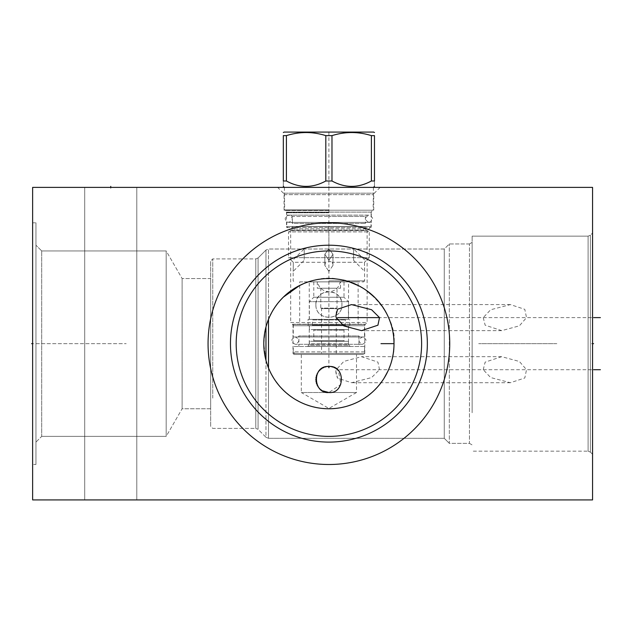 <?xml version="1.0" encoding="UTF-8"?>
<svg xmlns="http://www.w3.org/2000/svg" width="632" height="632" viewBox="0 0 632 632"><rect width="100%" height="100%" fill="white"/><g stroke="black" fill="none" stroke-linecap="round" stroke-linejoin="round"><path stroke-width="0.47" stroke-dasharray="3.16 2.37" d="M32.635 499.92L32.635 187.396L592.563 187.396L592.563 499.92L32.635 499.92M32.635 464.496L32.635 222.82L32.635 464.496L32.635 222.82L32.635 464.496L35.961 464.496L35.961 222.82L35.961 464.496L35.961 222.82L32.635 222.82L35.961 222.82L35.961 464.496L32.635 464.496M208.062 343.658A120.838 120.838 0 0 0 328.901 464.496A120.838 120.838 0 0 0 449.739 343.658A120.838 120.838 0 0 0 328.901 222.82A120.838 120.838 0 0 0 208.062 343.658A120.838 120.838 0 0 1 328.901 222.82A120.838 120.838 0 0 1 449.739 343.658A120.838 120.838 0 0 1 328.901 464.496A120.838 120.838 0 0 1 208.062 343.658M84.72 499.92L136.804 499.92L84.72 499.92L136.804 499.92L84.72 499.92L84.72 187.396L136.804 187.396L84.72 187.396L136.804 187.396L84.72 187.396L84.72 499.92M277.646 187.396L380.156 187.396L277.646 187.396L283.444 193.195A2.086 2.086 0 0 1 284.052 194.664L284.052 210.211L373.749 210.211L284.052 210.211M592.563 414.774L592.563 233.026L592.563 414.774M472.136 412.759L472.136 236.155L472.136 412.759M483.243 317.612L485.139 325.18L501.682 330.639L519.386 325.836L526.519 317.612L524.797 309.332L510.387 304.592L490.645 309.759L483.243 317.612M472.136 408.746L472.136 242.404L472.136 408.746M267.921 366.481L268.505 367.982L268.505 438.3L444.272 438.3L444.272 249.016L444.272 438.3L449.328 443.356L469.434 443.356L469.434 243.968L469.434 443.356L469.434 243.968L469.434 443.356L472.136 444.912L469.434 443.356L449.328 443.356L449.328 243.968L449.328 443.356L449.328 243.968L449.328 443.356L444.272 438.3L444.272 249.016L444.272 438.3L268.505 438.3L268.505 319.334C279.415 289.409 316.569 273.514 338.531 279.265C367.176 280.979 397.267 316.253 394.013 343.658C395.387 366.276 378.118 395.324 352.103 404.496C336.975 410.113 321.909 410.263 306.907 404.938C288.761 397.876 275.963 385.56 268.505 367.982L265.969 360.366L263.789 343.658A65.112 65.112 0 0 0 328.901 408.77A65.112 65.112 0 0 0 394.013 343.658A65.112 65.112 0 0 0 328.901 278.546A65.112 65.112 0 0 0 263.789 343.658L265.322 329.612M379.524 369.704L377.92 362.12L361.543 356.677L343.824 361.409L336.248 369.704L335.805 371.205L337.614 378.134L351.534 382.723L371.592 377.588L379.524 369.704M315.882 304.592C315.423 321.506 342.378 321.498 341.92 304.592C341.367 287.41 316.435 287.41 315.882 304.592C315.092 321.388 342.71 321.388 341.92 304.592C342.71 287.797 315.092 287.805 315.882 304.592M483.243 369.704L485.139 362.136L501.682 356.677L519.386 361.48L526.519 369.704L524.797 377.983L510.387 382.723L490.645 377.557L483.243 369.704M335.805 371.205A13.019 7.837 90 0 0 337.614 378.134M266.372 325.504L269.967 315.984M271.642 312.658L273.545 309.38M275.331 306.646L275.678 306.157M299.694 285.467L300.271 285.182M303.115 283.871L305.145 283.041M306.504 282.52L309.483 281.517M309.854 281.398L313.085 280.497M313.14 280.49L316.221 279.794M316.371 279.763L319.555 279.226M319.918 279.17L321.901 278.925M322.691 278.846L325.804 278.625M349.069 281.753L346.091 280.861M344.211 280.379L343.144 280.126M340.245 279.542L337.377 279.107M334.533 278.791L331.705 278.609M330.41 278.57L329.572 278.554M335.805 316.111A13.019 7.837 90 0 1 337.614 309.182M268.505 319.334L268.505 249.016L268.505 319.334L267.96 320.74M267.391 322.304L266.854 323.916M265.329 357.712L266.396 361.891M266.862 363.424L267.375 364.956M264.784 332.337L264.358 335.118M263.852 340.79L263.789 343.658M264.042 349.377L264.121 350.175M264.358 352.198L264.784 354.979M268.505 367.982L268.505 438.3L268.505 367.982L269.967 371.332M271.247 373.915L271.649 374.658M273.545 377.944L275.678 381.159M278.041 384.303L280.624 387.345M283.428 390.252L286.415 392.993M292.821 397.86L296.179 399.945M299.592 401.794L303.012 403.398M303.147 403.453L306.402 404.757M309.751 405.886L313.045 406.803M316.292 407.537L318.188 407.877M319.5 408.082L322.66 408.469M325.788 408.691L332.013 408.691M335.15 408.462L338.317 408.082M339.621 407.877L341.525 407.529M344.788 406.803L348.09 405.878M351.439 404.741L354.584 403.485M354.836 403.382L358.257 401.77M361.678 399.914L365.035 397.82M371.45 392.938L374.436 390.189M377.241 387.274L379.824 384.224M382.186 381.072L384.311 377.849M387.882 371.229L389.344 367.863M390.592 364.482L391.635 361.085M391.666 360.975L392.48 357.68M393.136 354.268L393.61 350.855M393.902 347.442L394.005 344.021M393.681 337.164L393.246 333.743M393.041 332.479L392.63 330.323M391.816 326.902L388.49 317.438M388.19 316.75L386.555 313.409M384.698 310.115L382.621 306.875M378.149 301.069L377.77 300.635M375.005 297.688L374.231 296.922M365.652 289.914L362.286 287.765M359.695 286.296L358.865 285.854M328.901 436.372A92.714 92.714 0 0 0 421.615 343.658A92.714 92.714 0 0 0 328.901 250.944A92.714 92.714 0 0 0 236.186 343.658A92.714 92.714 0 0 0 328.901 436.372M328.901 464.496A120.838 120.838 0 0 0 449.739 343.658A120.838 120.838 0 0 0 328.901 222.82A120.838 120.838 0 0 0 208.062 343.658A120.838 120.838 0 0 0 328.901 464.496M212.747 398.128L212.747 258.915L212.747 398.128M265.969 360.366L265.969 437.249L258.069 429.349L258.069 257.967L258.069 429.349L255.786 428.401L255.786 258.915L255.786 428.401L212.747 428.401L210.661 426.324L210.661 261L210.661 426.324L210.661 261L210.661 426.324L212.747 428.401L255.786 428.401L255.786 258.915L255.786 428.401L258.069 429.349L258.069 257.967L258.069 429.349L265.969 437.249L265.969 250.067L265.969 326.949L265.969 250.067L268.505 249.016L265.969 250.067L265.969 326.949M210.661 385.512L210.661 278.546L210.661 408.77L182.119 408.77L182.119 278.546L182.119 408.77L182.119 278.546L182.119 408.77L166.184 436.372L166.184 250.944L182.119 278.546L166.184 250.944L166.184 436.372L182.119 408.77L210.661 408.77L210.661 278.546L182.119 278.546L210.661 278.546L210.661 385.512M41.696 436.372L166.184 436.372L166.184 250.944L41.696 250.944L166.184 250.944L166.184 436.372L41.696 436.372L41.696 250.944L41.696 436.372L41.696 250.944L35.961 245.216L41.696 250.944L41.696 436.372L35.961 442.1L35.961 245.216L35.961 442.1L41.696 436.372M327.613 366.536L326.033 366.789M325.053 367.05L323.892 367.476M322.928 367.927L322.036 368.424M321.017 369.127L320.353 369.673M319.421 370.565L318.828 371.245M318.165 372.122L317.58 373.054M317.082 374.033L316.687 374.974M316.371 375.945L316.118 377.012M315.976 377.928L315.889 379.058M315.889 380.053L315.976 381.057M316.063 381.688L316.292 382.747M316.608 383.782L317.003 384.793M317.359 385.52L317.785 386.271M318.457 387.274L319.042 387.993M319.847 388.854L320.653 389.573M321.514 390.221L322.446 390.805M301.298 354.489L356.503 354.489L301.298 354.489L301.298 392.512L328.901 392.512L340.94 384.461L338.357 370.542M337.456 369.673L336.785 369.127M335.774 368.432L334.881 367.927M333.909 367.476L332.748 367.05M331.745 366.789L330.188 366.536M328.901 392.512L356.503 392.512L328.901 408.454L301.298 392.512L356.503 392.512L356.503 354.489M294.054 354.489L363.748 354.489L294.054 354.489L293.011 353.454L364.79 353.454L363.748 354.489M293.011 353.454L364.79 353.454L364.79 325.717A2.086 2.086 0 0 1 365.399 324.248L367.129 322.51L290.673 322.51L292.403 324.248A2.086 2.086 0 0 1 293.011 325.717L293.011 353.454M290.673 322.51L367.129 322.51L367.129 230.633L290.673 230.633L290.673 322.51M290.673 230.633L367.129 230.633L371.3 226.461L286.501 226.461L290.673 230.633M286.501 226.461L371.3 226.461L371.3 212.107L286.501 212.107L286.501 226.461M286.501 212.107L371.3 212.107L372.39 210.211L285.411 210.211L286.501 212.107M285.411 210.211L372.39 210.211M380.156 187.396L374.357 193.195A2.086 2.086 0 0 0 373.749 194.664L373.749 210.211M236.186 343.658A92.714 92.714 0 0 1 328.901 250.944A92.714 92.714 0 0 1 421.615 343.658A92.714 92.714 0 0 1 328.901 436.372A92.714 92.714 0 0 1 236.186 343.658A92.714 92.714 0 0 0 328.901 436.372A92.714 92.714 0 0 0 421.615 343.658A92.714 92.714 0 0 0 328.901 250.944A92.714 92.714 0 0 0 236.186 343.658M230.459 343.658A98.442 98.442 0 0 1 328.901 245.216A98.442 98.442 0 0 1 427.343 343.658A98.442 98.442 0 0 1 328.901 442.1A98.442 98.442 0 0 1 230.459 343.658M35.961 442.1L35.961 245.216L35.961 442.1M136.804 187.396L136.804 499.92L136.804 187.396M321.554 353.454L336.248 353.454L321.554 353.454L321.554 308.606L336.248 308.606L321.554 308.606L320.772 308.132L320.772 288.239L337.03 288.239L320.772 288.239M336.248 353.454L336.248 308.606L337.03 308.132L320.772 308.132L337.03 308.132L337.03 288.239M317.288 288.239L340.514 288.239L317.288 288.239L317.288 281.88L340.514 281.88L317.288 281.88M340.514 288.239L340.514 281.88M340.142 281.88L317.659 281.88L340.142 281.88A11.352 11.352 0 0 1 317.659 281.88M362.966 353.454L294.836 353.454L362.966 353.454L364.53 351.89L293.272 351.89L294.836 353.454M364.53 351.89L293.272 351.89L293.272 346.47L364.53 346.47L364.53 351.89M364.53 346.47L293.272 346.47M358.905 346.47L298.897 346.47L358.905 346.47L358.905 335.947L298.897 335.947L298.897 346.47M359.948 336.99A1.043 1.043 0 0 1 358.905 335.947L298.897 335.947A1.043 1.043 0 0 1 297.854 336.99L359.948 336.99L297.854 336.99M364.53 336.99L293.272 336.99L364.53 336.99L364.53 324.437L293.272 324.437L293.272 336.99M293.272 324.437L364.53 324.437M358.123 324.437L299.679 324.437L358.123 324.437L358.123 281.88L299.679 281.88L299.679 324.437M328.901 281.88L363.59 281.88L328.901 281.88M299.679 281.88L358.123 281.88M328.901 280.845L364.632 280.845L328.901 280.845M363.59 281.88L364.632 280.845L364.474 262.296L332.29 262.296L332.961 265.401L328.901 271.381L332.961 265.401L332.29 262.296L364.474 262.296L364.632 271.381L353.588 260.337L353.588 248.842L353.588 260.337L353.588 248.842L365.841 261.095L364.474 262.296L369.27 257.666L328.901 257.666L369.27 257.666L369.27 231.92L288.532 231.92L369.27 231.92L366.094 230.08L328.901 230.08L366.094 230.08L365.415 228.91L328.901 228.91L365.415 228.91L365.415 226.564A1.043 1.043 0 0 0 366.457 227.607L291.344 227.607A1.043 1.043 0 0 0 292.387 226.564L328.901 226.564L292.387 226.564L292.387 228.91L328.901 228.91L292.387 228.91L291.708 230.08L328.901 230.08L291.708 230.08L288.532 231.92L288.532 257.666L328.901 257.666L288.532 257.666L291.96 261.095L293.327 262.296L325.512 262.296L328.901 261.095L332.29 262.296L328.901 261.095L325.512 262.296L293.327 262.296L293.169 271.381L293.327 262.296L291.96 261.095L304.213 248.842L304.213 260.337L304.213 248.842L304.213 260.337L293.169 271.381L293.169 280.845L294.212 281.88M328.901 248.842L332.961 254.254L328.901 260.337L324.84 254.254L328.901 248.842L324.84 254.254L328.901 260.337L332.961 254.254L328.901 248.842M328.901 271.381L324.84 265.401L325.512 262.296L324.84 265.401L328.901 271.381M328.901 226.564L365.415 226.564L328.901 226.564M366.457 227.607L291.344 227.607M286.762 227.607L371.039 227.607L286.762 227.607L286.762 222.401L371.039 222.401L286.762 222.401M371.039 227.607L371.039 222.401M291.344 222.401L366.457 222.401L291.344 222.401A1.043 1.043 0 0 1 292.387 223.444L365.415 223.444L292.387 223.444L292.387 216.46L328.901 216.46L292.387 216.46L291.036 215.109L366.765 215.109L291.036 215.109M366.457 222.401A1.043 1.043 0 0 0 365.415 223.444L365.415 216.46L328.901 216.46L365.415 216.46L366.765 215.109M328.901 215.109L286.707 215.109L328.901 215.109M328.901 210.211L373.125 210.211L328.901 210.211M328.901 187.396L373.433 187.396L328.901 187.396M371.395 180.989L371.395 135.627L374.476 135.627L374.476 180.989C374.476 188.17 374.476 188.17 374.476 180.989L371.395 180.989C358.257 188.17 345.119 188.17 331.982 180.989L325.812 180.989C312.682 188.17 299.544 188.17 286.407 180.989L283.326 180.989C283.326 188.17 283.326 188.17 283.326 180.989L283.326 135.627L286.407 135.627C299.544 131.519 312.682 131.519 325.812 135.627L325.812 180.989M286.407 180.989L286.407 135.627M331.982 180.989L331.982 135.627L325.812 135.627M373.694 132.08L284.108 132.08M371.395 135.627C358.257 131.519 345.119 131.519 331.982 135.627M313.275 329.596L344.527 329.596L313.275 329.596A0.521 0.521 -90 0 1 313.796 330.117L344.005 330.117L313.796 330.117L313.796 340.743A0.521 0.521 -90 0 1 313.275 341.264L344.527 341.264L313.275 341.264M344.527 329.596A0.521 0.521 90 0 0 344.005 330.117L344.005 340.743A0.521 0.521 90 0 0 344.527 341.264M348.43 341.264L309.364 341.264L309.364 345.428L348.43 345.428L309.364 345.428A1.043 1.043 0 0 1 308.329 346.47L349.472 346.47A1.043 1.043 0 0 1 348.43 345.428L348.43 341.264L309.364 341.264M350.049 346.47L307.752 346.47L350.049 346.47L348.54 343.855L309.261 343.855L309.261 325.638L348.54 325.638L309.261 325.638M349.472 346.47L308.329 346.47M307.752 346.47L309.261 343.855L348.54 343.855L348.54 325.638M308.068 325.638L349.733 325.638L308.068 325.638L308.068 319.389L349.733 319.389L308.068 319.389M349.733 325.638L349.733 319.389M348.54 319.389L309.261 319.389L348.54 319.389L348.54 281.88L309.261 281.88L348.54 281.88M309.261 319.389L309.261 281.88M344.005 281.88L313.796 281.88L344.005 281.88L344.005 297.245L313.796 297.245L309.364 301.677L309.364 319.389L348.43 319.389L309.364 319.389M313.796 281.88L313.796 297.245L344.005 297.245L348.43 301.677L309.364 301.677L348.43 301.677L348.43 319.389M345.83 319.389L311.971 319.389L345.83 319.389A0.521 0.521 90 0 0 345.309 319.903L345.309 325.117A0.521 0.521 90 0 0 345.83 325.638L311.971 325.638L345.83 325.638M311.971 325.638A0.521 0.521 -90 0 0 312.492 325.117L345.309 325.117L312.492 325.117L312.492 319.903L345.309 319.903L312.492 319.903A0.521 0.521 -90 0 0 311.971 319.389M348.43 325.638L309.364 325.638L348.43 325.638L348.43 329.596L309.364 329.596L309.364 325.638M348.43 329.596L309.364 329.596M369.056 222.401C373.765 219.968 373.765 217.542 369.056 215.109L288.745 215.109C293.445 217.542 293.445 219.968 288.745 222.401C284.037 219.968 284.037 217.542 288.745 215.109L369.056 215.109C364.356 217.542 364.356 219.968 369.056 222.401L288.745 222.401L369.056 222.401M362.547 344.282C367.255 341.849 367.255 339.423 362.547 336.99L295.255 336.99C299.955 339.423 299.955 341.849 295.255 344.282C290.546 341.849 290.546 339.423 295.255 336.99L362.547 336.99C357.846 339.423 357.846 341.849 362.547 344.282L295.255 344.282L362.547 344.282M591.536 343.658L592.563 343.658L591.536 343.658M394.013 343.658L380.985 343.658M556.832 343.658L478.701 343.658L556.832 343.658M591.536 317.612L379.524 317.612M591.536 369.704L337.583 369.704M328.901 188.431L328.901 186.369L328.901 188.431M328.901 227.852L328.901 262.296M328.901 354.489L328.901 366.473M110.758 188.431L110.758 187.396L110.758 188.431M254.87 187.396L245.145 187.396M217.716 187.396L219.099 187.396M230.214 187.396L231.604 187.396L230.214 187.396M214.935 187.396L231.604 187.396L214.935 187.396M501.413 187.396L508.555 187.396M489.113 187.396L504.984 187.396M499.027 187.396L503.791 187.396M461.407 187.396L457.837 187.396M418.392 187.396L412.04 187.396L418.392 187.396M408.075 187.396L424.743 187.396L408.075 187.396M348.801 187.396L346.02 187.396M62.149 187.396L64.922 187.396M32.635 343.658L33.662 343.658L32.635 343.658M35.961 343.658L126.179 343.658L35.961 343.658M328.901 132.08L328.901 353.454M590.383 413.368L590.383 235.207L590.383 452.109L592.563 454.289L590.383 452.109L590.383 235.207L592.563 233.026L590.383 235.207L588.1 236.155L588.1 451.169L588.1 236.155L472.136 236.155L588.1 236.155L588.1 451.169L590.383 452.109L588.1 451.169L472.136 451.169L588.1 451.169L588.1 236.155L590.383 235.207L590.383 413.368M293.011 325.717L364.79 325.717L293.011 325.717M292.403 324.248L365.399 324.248L292.403 324.248M284.052 194.664L373.749 194.664L284.052 194.664M283.444 193.195L374.357 193.195L283.444 193.195M328.901 212.787L286.707 212.787L328.901 212.787M328.901 212.526L286.644 212.526L328.901 212.526M328.901 210.472L285.451 210.472L328.901 210.472M328.901 209.903L284.368 209.903L328.901 209.903M313.796 340.743L344.005 340.743L313.796 340.743M469.434 243.968L472.136 242.404L469.434 243.968L449.328 243.968L444.272 249.016L268.505 249.016L444.272 249.016L449.328 243.968L469.434 243.968M501.682 356.677L361.543 356.677M510.387 382.723L351.534 382.723M501.682 330.639L361.543 330.639M510.387 304.592L351.534 304.592M268.505 438.3L265.969 437.249L268.505 438.3M258.069 257.967L265.969 250.067L258.069 257.967L255.786 258.915L212.747 258.915L210.661 261L212.747 258.915L255.786 258.915L258.069 257.967M332.961 265.401L332.961 254.254L332.961 265.401M324.84 265.401L324.84 254.254L324.84 265.401M286.707 215.109L286.644 212.526L285 210.211M371.087 215.109L371.158 212.526L372.801 210.211M284.368 187.396L284.677 210.211M373.433 187.396L373.125 210.211"/><path stroke-width="0.95" d="M32.635 187.396L32.635 499.92L592.563 499.92L592.563 187.396L32.635 187.396M328.901 464.496A120.838 120.838 0 0 1 208.062 343.658A120.838 120.838 0 0 1 328.901 222.82A120.838 120.838 0 0 1 449.739 343.658A120.838 120.838 0 0 1 328.901 464.496M268.505 319.334L268.505 367.982M269.967 315.984L271.642 312.658M273.545 309.38L275.331 306.646M275.678 306.157L277.748 303.376M278.033 303.012L280.411 300.208M280.624 299.971L283.27 297.214M283.428 297.064L299.694 285.467M300.271 285.182L303.115 283.871M305.145 283.041L306.504 282.52M321.901 278.925L322.691 278.846M325.804 278.625L328.901 278.546A65.112 65.112 0 0 1 394.013 343.658A65.112 65.112 0 0 1 328.901 408.77A65.112 65.112 0 0 1 263.789 343.658A65.112 65.112 0 0 1 328.901 278.546L329.572 278.554M358.865 285.854L349.069 281.753M346.091 280.861L344.211 280.379M343.144 280.126L340.245 279.542M337.377 279.107L334.533 278.791M331.705 278.609L330.41 278.57M379.524 317.612L377.92 325.196L361.543 330.639L343.824 325.907L336.248 317.612L335.805 316.111L337.614 309.182L351.534 304.592L371.592 309.727L379.524 317.612L337.583 317.612M328.901 392.512C312.903 394.186 311.726 365.185 328.901 366.473C346.075 365.185 344.898 394.186 328.901 392.512L322.446 390.805M267.96 320.74L267.391 322.304M266.854 323.916L266.372 325.504M265.969 360.366L265.969 326.957M266.396 361.891L266.862 363.424M267.375 364.956L267.921 366.481M265.322 329.612L264.784 332.337M264.358 335.118L264.058 337.78M264.042 337.938L263.852 340.79M263.789 343.658L263.844 346.289M263.852 346.518L264.042 349.377M264.121 350.175L264.358 352.198M264.784 354.979L265.329 357.712M269.967 371.332L271.247 373.915M271.649 374.658L273.545 377.944M275.678 381.159L278.041 384.303M280.624 387.345L283.428 390.252M286.415 392.993L289.559 395.537M289.914 395.798L292.821 397.86M296.179 399.945L299.592 401.794M306.402 404.757L309.751 405.886M313.045 406.803L316.292 407.537M318.188 407.877L319.5 408.082M322.66 408.469L325.788 408.691M332.013 408.691L335.15 408.462M338.317 408.082L339.621 407.877M341.525 407.529L344.788 406.803M348.09 405.878L351.439 404.741M358.257 401.77L361.678 399.914M365.035 397.82L367.958 395.75M368.306 395.49L371.45 392.938M374.436 390.189L377.241 387.274M379.824 384.224L382.186 381.072M384.311 377.849L387.882 371.229M389.344 367.863L390.592 364.482M392.48 357.68L393.136 354.268M393.61 350.855L393.902 347.442M394.005 344.021L393.941 340.672M393.933 340.593L393.681 337.164M393.246 333.743L393.041 332.479M392.63 330.323L391.816 326.902M388.49 317.438L388.19 316.75M386.555 313.409L384.698 310.115M382.621 306.875L378.149 301.069M377.77 300.635L375.005 297.688M374.231 296.922L365.652 289.914M362.286 287.765L359.695 286.296M328.901 436.372A92.714 92.714 0 0 1 236.186 343.658A92.714 92.714 0 0 1 328.901 250.944A92.714 92.714 0 0 1 421.615 343.658A92.714 92.714 0 0 1 328.901 436.372M328.901 442.1A98.442 98.442 0 0 0 427.343 343.658A98.442 98.442 0 0 0 328.901 245.216A98.442 98.442 0 0 0 230.459 343.658A98.442 98.442 0 0 0 328.901 442.1M330.188 366.536L327.597 366.536M326.033 366.789L325.053 367.05M323.892 367.476L322.928 367.927M322.036 368.424L321.017 369.127M320.353 369.673L319.421 370.565M318.828 371.245L318.165 372.122M317.58 373.054L317.082 374.033M316.687 374.974L316.371 375.945M316.118 377.012L315.976 377.928M315.889 379.058L315.889 380.053M315.976 381.057L316.063 381.688M316.292 382.747L316.608 383.782M317.003 384.793L317.359 385.52M317.785 386.271L318.457 387.274M319.042 387.993L319.847 388.854M320.653 389.573L321.514 390.221M338.357 370.542L337.456 369.673M336.785 369.127L335.774 368.432M334.881 367.927L333.909 367.476M332.748 367.05L331.745 366.789M286.407 180.989L286.407 135.627L283.326 135.627C283.326 131.519 283.326 131.519 283.326 135.627C283.326 131.519 283.326 131.519 283.326 135.627L283.326 180.989C283.326 188.17 283.326 188.17 283.326 180.989L286.407 180.989C299.544 188.17 312.682 188.17 325.812 180.989L331.982 180.989C345.119 188.17 358.257 188.17 371.395 180.989L371.395 135.627L374.476 135.627C374.476 131.519 374.476 131.519 374.476 135.627C374.476 131.519 374.476 131.519 374.476 135.627L374.476 180.989L371.395 180.989M374.476 180.989C374.476 188.17 374.476 188.17 374.476 180.989M331.982 180.989L331.982 135.627C345.119 131.519 358.257 131.519 371.395 135.627M325.812 180.989L325.812 135.627L331.982 135.627M286.407 135.627C299.544 131.519 312.682 131.519 325.812 135.627M283.326 132.53L284.108 132.08L373.694 132.08L374.476 132.53M592.563 343.658L593.598 343.658L592.563 343.658M394.013 343.658L380.985 343.658M600.4 317.612L593.598 317.612M600.4 369.704L593.598 369.704M328.901 366.473L328.901 367.785M110.758 187.396L110.758 186.369L110.758 187.396M31.6 343.658L32.635 343.658L31.6 343.658M284.368 187.396L283.326 186.353M373.433 187.396L374.476 186.353"/></g></svg>
